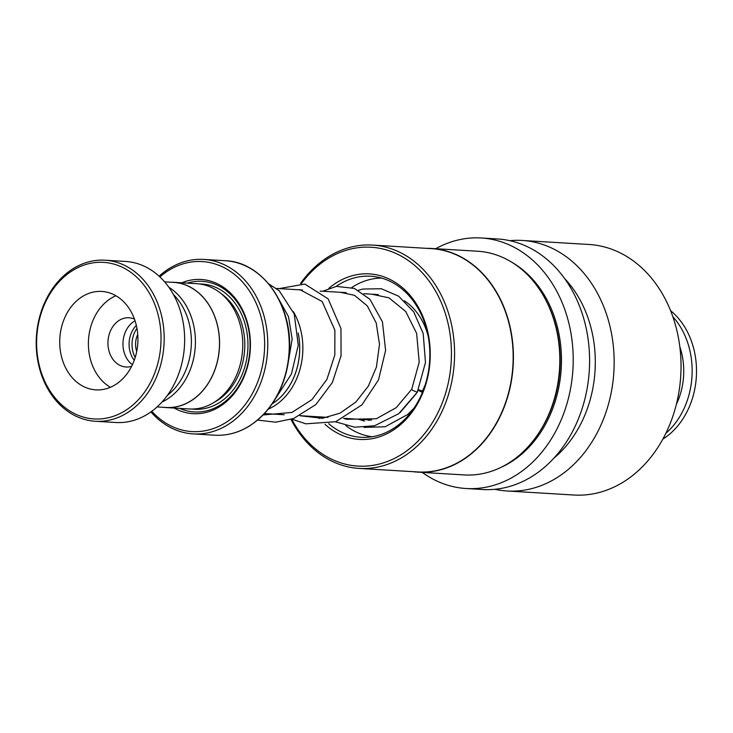 <?xml version="1.0" encoding="UTF-8"?>
<svg xmlns="http://www.w3.org/2000/svg" width="733" height="733" viewBox="0 0 733 733"><rect width="100%" height="100%" fill="white"/><g stroke="black" fill="none" stroke-linecap="round" stroke-linejoin="round"><path stroke-width="1.1" d="M161.966 402.06A62.662 49.642 -86.6 0 0 166.217 399.778A62.662 49.642 -86.6 0 0 195.399 343.585A62.662 49.642 -86.6 0 0 168.883 287.281M157.082 406.934L166.034 407.475A62.662 49.642 -86.6 0 0 190.287 401.226A62.662 49.642 -86.6 0 0 218.746 332.324A62.662 49.642 -86.6 0 0 173.574 282.388L164.623 281.848M293.356 311.653A62.8 49.752 93.4 0 1 273.592 406.375A62.8 49.752 93.4 0 1 268.26 409.151M174.234 408.061A67.225 53.262 -86.6 0 0 219.085 406.98A67.225 53.262 -86.6 0 0 247.039 321.265A67.225 53.262 -86.6 0 0 181.784 282.791M179.732 408.391A65.439 51.841 -86.6 0 0 219.588 405.431A65.439 51.841 -86.6 0 0 247.479 324.435A65.439 51.841 -86.6 0 0 187.281 283.121M163.377 407.319A62.745 49.716 -86.6 0 0 166.024 407.566L189.224 408.968A62.745 49.716 -86.6 0 0 213.523 402.71A62.745 49.716 -86.6 0 0 242.018 333.707A62.745 49.716 -86.6 0 0 196.774 283.698L173.574 282.297A62.745 49.716 -86.6 0 0 170.917 282.232M151.786 411.277A85.156 67.473 -86.6 0 0 224.949 423.088A85.156 67.473 -86.6 0 0 258.63 309.317A85.156 67.473 -86.6 0 0 169.25 270.065A85.156 67.473 -86.6 0 0 159.886 276.909M159.116 276.185A87.401 69.241 93.4 0 1 169.882 268.141A87.401 69.241 93.4 0 1 203.719 259.418A87.401 69.241 93.4 0 1 266.73 329.071A87.401 69.241 93.4 0 1 227.038 425.186A87.401 69.241 93.4 0 1 193.2 433.899A87.401 69.241 93.4 0 1 150.934 411.9M166.024 407.566A62.745 49.716 -86.6 0 0 190.323 401.308A62.745 49.716 -86.6 0 0 218.81 332.306A62.745 49.716 -86.6 0 0 173.574 282.297M272.2 403.837A60.555 47.984 -86.6 0 0 298.175 332.984M298.203 333.313A60.509 47.938 93.4 0 1 272.273 403.746M137.74 334.44A19.049 15.091 -86.6 0 0 136.714 351.501M136.952 328.357A23.529 18.646 -86.6 0 0 135.202 357.438M136.338 325.406A23.529 18.646 -86.6 0 0 134.231 360.297M73.181 270.184A78.431 62.14 -86.6 0 0 42.148 374.975A78.431 62.14 -86.6 0 0 124.473 411.121A78.431 62.14 -86.6 0 0 155.506 306.339A78.431 62.14 -86.6 0 0 73.181 270.184M126.571 413.22A80.676 63.918 93.4 0 1 95.336 421.264A80.676 63.918 93.4 0 1 37.181 356.971A80.676 63.918 93.4 0 1 73.813 268.251A80.676 63.918 93.4 0 1 105.048 260.206A80.676 63.918 93.4 0 1 163.212 324.508A80.676 63.918 93.4 0 1 126.571 413.22M114.953 384.953A49.303 39.06 -86.6 0 0 137.337 330.739A49.303 39.06 -86.6 0 0 101.795 291.441A49.303 39.06 -86.6 0 0 82.701 296.361A49.303 39.06 -86.6 0 0 60.317 350.576A49.303 39.06 -86.6 0 0 95.858 389.864A49.303 39.06 -86.6 0 0 114.953 384.953M115.915 295.747A49.303 39.06 -86.6 0 0 111.37 298.084A49.303 39.06 -86.6 0 0 88.391 343.099A49.303 39.06 -86.6 0 0 110.399 387.29M134.469 319.13A24.647 19.534 -86.6 0 0 128.971 317.774A24.647 19.534 -86.6 0 0 119.424 320.239A24.647 19.534 -86.6 0 0 108.237 347.341A24.647 19.534 -86.6 0 0 126.003 366.986A24.647 19.534 -86.6 0 0 131.628 366.298M132.398 364.722A24.647 19.534 93.4 0 1 122.988 342.522A24.647 19.534 93.4 0 1 134.441 321.136A24.647 19.534 93.4 0 1 135.046 320.788M105.048 260.206L125.517 261.443A80.676 63.918 93.4 0 1 183.681 325.736A80.676 63.918 93.4 0 1 147.049 414.457A80.676 63.918 93.4 0 1 115.814 422.501L95.336 421.264M173.446 294.529A61.627 48.827 93.4 0 1 167.362 395.408M328.659 423.647A80.676 63.918 -86.6 0 0 361.002 437.28A80.676 63.918 -86.6 0 0 411.186 412.019A80.676 63.918 -86.6 0 0 425.846 326.561A80.676 63.918 -86.6 0 0 370.715 276.222A80.676 63.918 -86.6 0 0 336.172 286.411M324.994 424.297A82.921 65.695 -86.6 0 0 411.076 413.476A82.921 65.695 -86.6 0 0 415.62 302.756A82.921 65.695 -86.6 0 0 328.824 288.344M291.716 419.184A109.629 86.861 -86.6 0 0 426.084 431.774A109.629 86.861 -86.6 0 0 425.864 276.909A109.629 86.861 -86.6 0 0 302.894 281.564A109.629 86.861 -86.6 0 0 301.41 283.543M291.001 419.413A111.874 88.638 -86.6 0 0 359.124 468.414A111.874 88.638 -86.6 0 0 428.713 433.395A111.874 88.638 -86.6 0 0 449.036 314.888A111.874 88.638 -86.6 0 0 372.593 245.079A111.874 88.638 -86.6 0 0 303.004 280.107A111.874 88.638 -86.6 0 0 300.521 283.469M359.124 468.414L417.709 471.951A111.874 88.638 -86.6 0 0 487.289 436.923A111.874 88.638 -86.6 0 0 507.612 318.415A111.874 88.638 -86.6 0 0 431.169 248.615L372.593 245.079M412.807 471.658A112.048 88.775 -86.6 0 0 417.801 472.134A112.048 88.775 -86.6 0 0 487.5 437.051A112.048 88.775 -86.6 0 0 507.859 318.351A112.048 88.775 -86.6 0 0 431.288 248.441A112.048 88.775 -86.6 0 0 426.267 248.322M417.801 472.134L464.209 474.929A112.048 88.775 -86.6 0 0 533.908 439.855A112.048 88.775 -86.6 0 0 554.258 321.155A112.048 88.775 -86.6 0 0 477.696 251.236L431.288 248.441M422.245 472.4A125.499 99.431 -86.6 0 0 466.133 488.517L482.506 489.507A125.499 99.431 -86.6 0 0 560.571 450.218A125.499 99.431 -86.6 0 0 583.367 317.27A125.499 99.431 -86.6 0 0 497.606 238.967L481.233 237.978A125.499 99.431 -86.6 0 0 435.732 248.707M466.133 488.517A125.499 99.431 -86.6 0 0 544.188 449.228A125.499 99.431 -86.6 0 0 566.985 316.28A125.499 99.431 -86.6 0 0 481.233 237.978M553.818 458.235A112.048 88.775 -86.6 0 0 569.394 441.99A112.048 88.775 -86.6 0 0 564.648 278.577M494.848 489.287A125.499 99.431 -86.6 0 0 507.08 490.991A125.499 99.431 -86.6 0 0 585.136 451.693A125.499 99.431 -86.6 0 0 607.932 318.754A125.499 99.431 -86.6 0 0 522.18 240.451A125.499 99.431 -86.6 0 0 509.838 240.671M507.08 490.991L573.957 495.022A125.499 99.431 -86.6 0 0 652.013 455.724A125.499 99.431 -86.6 0 0 674.809 322.786A125.499 99.431 -86.6 0 0 589.057 244.483L522.18 240.451M317.893 416.775A82.921 65.695 -86.6 0 0 319.377 418.543M322.025 417.022A80.676 63.918 -86.6 0 0 323.088 418.213M369.615 420.412A63.872 50.604 93.4 0 1 367.041 419.734M351.794 287.528A79.558 63.029 93.4 0 1 381.682 278.1M372.126 436.731A79.558 63.029 93.4 0 1 345.802 425.589M374.6 294.364A63.872 50.604 93.4 0 1 375.25 294.254M404.396 300.814A63.872 50.604 93.4 0 1 428.072 335.714M425.094 385.109A63.872 50.604 93.4 0 1 422.483 390.881M422.932 391.165L418.506 389.764L419.441 390.973L422.4 392.457M335.476 421.787L354.726 427.22L374.6 425.754L398.725 413.705L417.251 392.256L412.716 390.368L411.735 389.241M672.848 316.711A73.951 58.594 93.4 0 1 665.821 433.377M670.594 310.682A73.951 58.594 93.4 0 1 696.35 376.67A73.951 58.594 93.4 0 1 662.861 439.094M191.826 409.032A62.745 49.716 -86.6 0 0 218.709 403.022A62.745 49.716 -86.6 0 0 246.957 332.416A62.745 49.716 -86.6 0 0 199.367 283.937M214.238 402.27A60.509 47.938 -86.6 0 0 216.611 400.924A60.509 47.938 -86.6 0 0 244.758 347.827A60.509 47.938 -86.6 0 0 220.798 293.347M225.223 260.719C262.258 261.8 292.769 305.102 289.407 351.29C286.667 385.283 273.134 410.324 248.799 426.423C237.95 432.928 226.589 435.851 214.705 435.2A87.401 69.241 -86.6 0 0 248.542 426.478A87.401 69.241 -86.6 0 0 288.225 330.372A87.401 69.241 -86.6 0 0 225.223 260.719L203.719 259.418M261.763 276.827A87.007 68.929 93.4 0 1 252.922 423.592M500.456 467.617A110.701 87.713 -86.6 0 0 535.878 439.094A110.701 87.713 -86.6 0 0 512.798 262.854M539.341 432.131A109.813 86.998 -86.6 0 0 547.139 302.756M679.821 346.727A63.359 50.201 93.4 0 1 676.348 404.424M371.622 420.009L343.713 418.332M327.953 417.379L300.054 415.693M284.267 414.75L264.457 413.549M214.705 435.2L193.2 433.899M378.32 294.593L363.806 293.713M346.159 292.65L320.129 291.083M302.491 290.021L276.46 288.445M418.506 389.764L417.673 391.184M416.234 393.685L400.053 412.642M364.484 421.081L358.272 419.203M371.713 294.19L388.957 297.827L405.78 311.562L416.637 333.378L419.203 362.166L411.726 389.269L396.214 407.658L376.359 418.735L346.627 419.313L343.64 418.369M287.464 366.876L292.155 339.003L288.5 316.638L278.751 299.174M263.11 414.97L291.945 412.432L311.946 399.632L326.9 379.428L334.816 354.983L334.88 330.198L322.154 301.492L300.008 289.718L296.691 289.672M299.971 415.739L322.328 418.305L340.048 413.146L355.862 402.041L368.351 386.117L376.441 367.004L379.502 344.217L376.185 322.914L367.325 305.918L354.543 295.335L340.369 292.302M275.526 398.605L291.441 373.995L298.258 345.206L294.217 313.962L279.2 290.699L268.608 283.818M257.604 420.091L275.7 422.19L293.695 418.488L315.932 404.506L332.416 382.434L341.056 355.716L340.964 328.531L328.146 298.862L304.818 284.065L279.062 288.61M291.807 419.157L305.927 423.83L335.687 421.713L361.919 404.882L378.53 379.868L385.613 350.392L382.424 321.814L369.973 299.348L354.369 288.417L336.438 286.374L322.74 291.239M413.888 408.29L407.74 414.466L385.155 426.762L364.054 427.403M358.437 290.286L362.872 289.031L381.352 288.756L398.642 296.196L413.751 311.919L423.188 333.515L425.47 362.551L417.269 392.228"/></g></svg>
